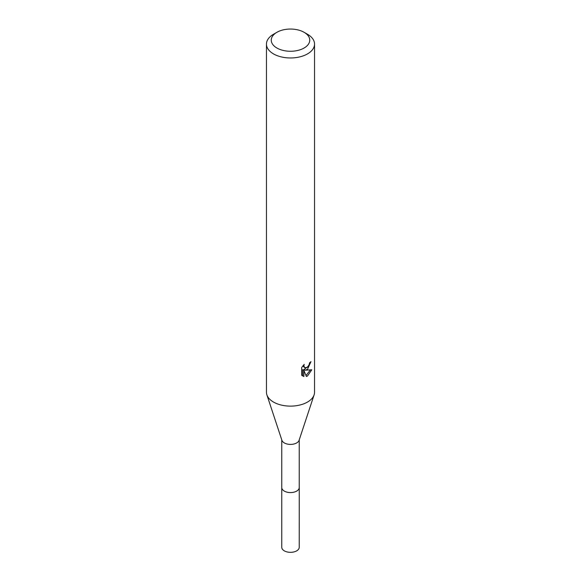 <?xml version="1.0" encoding="UTF-8"?>
<svg xmlns="http://www.w3.org/2000/svg" width="581" height="581" viewBox="0 0 581 581"><rect width="100%" height="100%" fill="white"/><g stroke="black" fill="none" stroke-linecap="round" stroke-linejoin="round"><path stroke-width="0.87" d="M299.237 487.219A8.751 5.055 180 0 1 299.251 487.532A8.737 5.047 180 0 1 296.68 491.083A8.737 5.047 180 0 1 287.159 492.18A8.737 5.047 180 0 1 281.763 487.517A8.751 5.055 180 0 1 281.763 487.219M299.237 487.314A8.744 5.047 180 0 1 296.68 491.098A8.744 5.047 180 0 1 286.985 492.151A8.744 5.047 180 0 1 281.763 487.314M304.103 32.304L307.502 34.264A24.046 13.886 180 0 1 314.546 44.083L314.546 392.24A24.046 13.886 180 0 1 314.118 394.848L299.084 440.311A8.737 5.047 180 0 1 296.68 442.925A8.737 5.047 180 0 1 287.929 444.182A8.737 5.047 180 0 1 281.916 440.311L266.882 394.848A24.046 13.886 180 0 1 266.454 392.24L266.454 44.083A24.046 13.886 180 0 1 273.498 34.264L276.897 32.304A19.238 11.104 180 0 1 304.103 32.304A19.238 11.104 180 0 1 304.103 48.012A19.238 11.104 180 0 1 276.897 48.012A19.238 11.104 180 0 1 276.897 32.304L273.498 34.264M314.118 394.848A24.046 13.886 180 0 1 307.502 402.059A24.046 13.886 180 0 1 283.434 405.509A24.046 13.886 180 0 1 266.882 394.848M307.502 369.334L305.199 370.206L311.786 369.785L307.502 376.016L306.369 376.488L303.878 370.271L303.878 376.546L301.684 375.253L301.684 367.512L304.212 364.381L303.87 365.921L304.8 367.758L307.502 367.257L309.237 364.483L309.491 362.871A24.046 13.886 0 0 0 310.958 361.658L307.502 369.334M314.546 44.083A24.046 13.886 180 0 1 307.502 53.902A24.046 13.886 180 0 1 281.298 56.909A24.046 13.886 180 0 1 266.454 44.083M308.518 366.074L304.052 369.545L305.199 370.206M309.426 363.684L309.622 362.776M304.807 367.758L302.803 365.928M302.164 375.696L302.723 375.878L302.723 369.603L303.878 370.271M306.005 375.544L310.283 370.082M302.723 375.878L303.878 376.546M281.749 487.532A8.751 5.055 180 0 0 284.312 491.105A8.751 5.055 180 0 0 293.848 492.194A8.751 5.055 180 0 0 299.251 487.532L299.237 547.287A8.737 5.047 180 0 1 293.841 551.95A8.737 5.047 180 0 1 284.32 550.853A8.737 5.047 180 0 1 281.763 547.287L281.763 439.839M299.237 487.517L299.237 439.839"/></g></svg>
